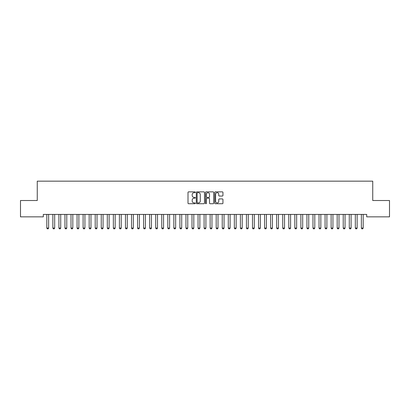 <?xml version="1.0" encoding="UTF-8"?>
<svg xmlns="http://www.w3.org/2000/svg" width="410" height="410" viewBox="0 0 410 410"><rect width="100%" height="100%" fill="white"/><g stroke="black" fill="none" stroke-linecap="round" stroke-linejoin="round"><path stroke-width="0.61" d="M195.324 192.275A0.415 0.415 0 0 0 194.904 191.859L188.595 191.859A0.594 0.594 0 0 0 188.005 192.454L188.005 203.14A0.594 0.594 0 0 0 188.595 203.734L194.904 203.734A0.415 0.415 0 0 0 195.324 203.319A0.415 0.415 0 0 0 194.904 202.904L194.089 202.904A1.901 1.901 0 0 1 192.187 201.002L192.187 200.111A1.901 1.901 0 0 1 194.089 198.209L194.904 198.209A0.415 0.415 0 0 0 195.324 197.794A0.415 0.415 0 0 0 194.904 197.379L194.089 197.379A1.901 1.901 0 0 1 192.187 195.478L192.187 194.591A1.901 1.901 0 0 1 194.089 192.69L194.904 192.69A0.415 0.415 0 0 0 195.324 192.275M222.353 196.041A0.594 0.594 0 0 0 222.948 195.452L222.948 192.454A0.594 0.594 0 0 0 222.353 191.859L215.347 191.859A0.594 0.594 0 0 0 214.753 192.454L214.753 203.14A0.594 0.594 0 0 0 215.347 203.734L222.353 203.734A0.594 0.594 0 0 0 222.948 203.14L222.948 199.516A0.594 0.594 0 0 0 222.353 198.922L219.355 198.922A0.594 0.594 0 0 0 218.761 199.516L218.761 201.315A1.589 1.589 0 0 1 217.172 202.904A1.589 1.589 0 0 1 215.583 201.315L215.583 194.278A1.589 1.589 0 0 1 217.172 192.69A1.589 1.589 0 0 1 218.761 194.278L218.761 195.452A0.594 0.594 0 0 0 219.355 196.041L222.353 196.041M366.694 214.43L43.306 214.43L43.306 216.849L20.5 216.849L20.5 200.516L37.259 200.516L37.259 181.159L372.741 181.159L372.741 200.516L389.5 200.516L389.5 216.849L366.694 216.849L366.694 214.43M204.482 192.454A0.594 0.594 0 0 0 203.888 191.859L196.882 191.859A0.594 0.594 0 0 0 196.287 192.454L196.287 203.14A0.594 0.594 0 0 0 196.882 203.734L203.888 203.734A0.594 0.594 0 0 0 204.482 203.14L204.482 192.454M206.112 191.859L213.118 191.859A0.594 0.594 0 0 1 213.712 192.454L213.712 203.14A0.594 0.594 0 0 1 213.118 203.734L210.12 203.734A0.594 0.594 0 0 1 209.525 203.14L209.525 198.804A0.594 0.594 0 0 0 208.936 198.209L206.942 198.209A0.594 0.594 0 0 0 206.353 198.804L206.353 203.319A0.415 0.415 0 0 1 205.933 203.734A0.415 0.415 0 0 1 205.518 203.319L205.518 192.454A0.594 0.594 0 0 1 206.112 191.859M197.533 192.69A0.415 0.415 0 0 0 197.118 193.105L197.118 202.489A0.415 0.415 0 0 0 197.533 202.904L198.394 202.904A1.901 1.901 0 0 0 200.295 201.002L200.295 194.591A1.901 1.901 0 0 0 198.394 192.69L197.533 192.69M209.525 194.309A1.589 1.589 0 0 0 207.937 192.72A1.589 1.589 0 0 0 206.353 194.309L206.353 196.785A0.594 0.594 0 0 0 206.942 197.379L208.936 197.379A0.594 0.594 0 0 0 209.525 196.785L209.525 194.309M46.786 214.563A0.605 0.605 -179.6 0 1 46.812 214.748A0.605 0.605 179.6 0 0 46.786 214.563L46.745 214.43M48.698 214.43L48.657 214.563A0.605 0.605 179.6 0 0 48.631 214.748L48.631 228.052L48.175 228.841L47.268 228.841L46.812 228.052L46.812 214.748M46.812 228.052L48.631 228.052M52.834 214.563A0.605 0.605 -179.6 0 1 52.864 214.748A0.605 0.605 179.6 0 0 52.834 214.563L52.793 214.43M58.886 214.563A0.605 0.605 -179.6 0 1 58.912 214.748A0.605 0.605 179.6 0 0 58.886 214.563L58.84 214.43M54.75 214.43L54.704 214.563A0.605 0.605 179.6 0 0 54.679 214.748L54.679 228.052L54.222 228.841L53.315 228.841L52.864 228.052L52.864 214.748M52.864 228.052L54.679 228.052M60.798 214.43L60.757 214.563A0.605 0.605 179.6 0 0 60.726 214.748L60.726 228.052L60.275 228.841L59.368 228.841L58.912 228.052L58.912 214.748M58.912 228.052L60.726 228.052M64.934 214.563A0.605 0.605 -179.6 0 1 64.959 214.748A0.605 0.605 179.6 0 0 64.934 214.563L64.893 214.43M70.981 214.563A0.605 0.605 -179.6 0 1 71.012 214.748A0.605 0.605 179.6 0 0 70.981 214.563L70.94 214.43M66.845 214.43L66.804 214.563A0.605 0.605 179.6 0 0 66.779 214.748L66.779 228.052L66.323 228.841L65.415 228.841L64.959 228.052L64.959 214.748M64.959 228.052L66.779 228.052M72.898 214.43L72.852 214.563A0.605 0.605 179.6 0 0 72.826 214.748L72.826 228.052L72.37 228.841L71.463 228.841L71.012 228.052L71.012 214.748M71.012 228.052L72.826 228.052M77.034 214.563A0.605 0.605 -179.6 0 1 77.059 214.748A0.605 0.605 179.6 0 0 77.034 214.563L76.988 214.43M78.945 214.43L78.904 214.563A0.605 0.605 179.6 0 0 78.874 214.748L78.874 228.052L78.423 228.841L77.516 228.841L77.059 228.052L77.059 214.748M77.059 228.052L78.874 228.052M83.081 214.563A0.605 0.605 -179.6 0 1 83.107 214.748A0.605 0.605 179.6 0 0 83.081 214.563L83.04 214.43M84.993 214.43L84.952 214.563A0.605 0.605 179.6 0 0 84.921 214.748L84.921 228.052L84.47 228.841L83.563 228.841L83.107 228.052L83.107 214.748M83.107 228.052L84.921 228.052M89.129 214.563A0.605 0.605 -179.6 0 1 89.16 214.748A0.605 0.605 179.6 0 0 89.129 214.563L89.088 214.43M91.046 214.43L90.999 214.563A0.605 0.605 179.6 0 0 90.974 214.748L90.974 228.052L90.518 228.841L89.611 228.841L89.16 228.052L89.16 214.748M89.16 228.052L90.974 228.052M95.176 214.563A0.605 0.605 -179.6 0 1 95.207 214.748A0.605 0.605 179.6 0 0 95.176 214.563L95.135 214.43M97.093 214.43L97.052 214.563A0.605 0.605 179.6 0 0 97.021 214.748L97.021 228.052L96.57 228.841L95.663 228.841L95.207 228.052L95.207 214.748M95.207 228.052L97.021 228.052M101.229 214.563A0.605 0.605 -179.6 0 1 101.255 214.748A0.605 0.605 179.6 0 0 101.229 214.563L101.188 214.43M103.141 214.43L103.1 214.563A0.605 0.605 179.6 0 0 103.069 214.748L103.069 228.052L102.618 228.841L101.711 228.841L101.255 228.052L101.255 214.748M101.255 228.052L103.069 228.052M107.276 214.563A0.605 0.605 -179.6 0 1 107.307 214.748A0.605 0.605 179.6 0 0 107.276 214.563L107.236 214.43M109.188 214.43L109.147 214.563A0.605 0.605 179.6 0 0 109.121 214.748L109.121 228.052L108.665 228.841L107.758 228.841L107.307 228.052L107.307 214.748M107.307 228.052L109.121 228.052M113.324 214.563A0.605 0.605 -179.6 0 1 113.355 214.748A0.605 0.605 179.6 0 0 113.324 214.563L113.283 214.43M115.241 214.43L115.2 214.563A0.605 0.605 179.6 0 0 115.169 214.748L115.169 228.052L114.718 228.841L113.811 228.841L113.355 228.052L113.355 214.748M113.355 228.052L115.169 228.052M119.377 214.563A0.605 0.605 -179.6 0 1 119.402 214.748A0.605 0.605 179.6 0 0 119.377 214.563L119.336 214.43M121.288 214.43L121.247 214.563A0.605 0.605 179.6 0 0 121.216 214.748L121.216 228.052L120.765 228.841L119.858 228.841L119.402 228.052L119.402 214.748M119.402 228.052L121.216 228.052M125.424 214.563A0.605 0.605 -179.6 0 1 125.455 214.748A0.605 0.605 179.6 0 0 125.424 214.563L125.383 214.43M127.336 214.43L127.295 214.563A0.605 0.605 179.6 0 0 127.269 214.748L127.269 228.052L126.813 228.841L125.906 228.841L125.455 228.052L125.455 214.748M125.455 228.052L127.269 228.052M131.472 214.563A0.605 0.605 -179.6 0 1 131.502 214.748A0.605 0.605 179.6 0 0 131.472 214.563L131.431 214.43M133.388 214.43L133.347 214.563A0.605 0.605 179.6 0 0 133.317 214.748L133.317 228.052L132.866 228.841L131.958 228.841L131.502 228.052L131.502 214.748M131.502 228.052L133.317 228.052M137.524 214.563A0.605 0.605 -179.6 0 1 137.55 214.748A0.605 0.605 179.6 0 0 137.524 214.563L137.483 214.43M139.436 214.43L139.395 214.563A0.605 0.605 179.6 0 0 139.364 214.748L139.364 228.052L138.913 228.841L138.006 228.841L137.55 228.052L137.55 214.748M137.55 228.052L139.364 228.052M143.572 214.563A0.605 0.605 -179.6 0 1 143.602 214.748A0.605 0.605 179.6 0 0 143.572 214.563L143.531 214.43M145.483 214.43L145.442 214.563A0.605 0.605 179.6 0 0 145.417 214.748L145.417 228.052L144.961 228.841L144.053 228.841L143.602 228.052L143.602 214.748M143.602 228.052L145.417 228.052M149.619 214.563A0.605 0.605 -179.6 0 1 149.65 214.748A0.605 0.605 179.6 0 0 149.619 214.563L149.578 214.43M151.536 214.43L151.495 214.563A0.605 0.605 179.6 0 0 151.464 214.748L151.464 228.052L151.013 228.841L150.106 228.841L149.65 228.052L149.65 214.748M149.65 228.052L151.464 228.052M155.672 214.563A0.605 0.605 -179.6 0 1 155.697 214.748A0.605 0.605 179.6 0 0 155.672 214.563L155.631 214.43M157.583 214.43L157.542 214.563A0.605 0.605 179.6 0 0 157.512 214.748L157.512 228.052L157.061 228.841L156.154 228.841L155.697 228.052L155.697 214.748M155.697 228.052L157.512 228.052M161.719 214.563A0.605 0.605 -179.6 0 1 161.75 214.748A0.605 0.605 179.6 0 0 161.719 214.563L161.678 214.43M163.631 214.43L163.59 214.563A0.605 0.605 179.6 0 0 163.564 214.748L163.564 228.052L163.108 228.841L162.201 228.841L161.75 228.052L161.75 214.748M161.75 228.052L163.564 228.052M167.767 214.563A0.605 0.605 -179.6 0 1 167.798 214.748A0.605 0.605 179.6 0 0 167.767 214.563L167.726 214.43M169.684 214.43L169.643 214.563A0.605 0.605 179.6 0 0 169.612 214.748L169.612 228.052L169.161 228.841L168.254 228.841L167.798 228.052L167.798 214.748M167.798 228.052L169.612 228.052M173.82 214.563A0.605 0.605 -179.6 0 1 173.845 214.748A0.605 0.605 179.6 0 0 173.82 214.563L173.778 214.43M175.731 214.43L175.69 214.563A0.605 0.605 179.6 0 0 175.659 214.748L175.659 228.052L175.208 228.841L174.301 228.841L173.845 228.052L173.845 214.748M173.845 228.052L175.659 228.052M179.867 214.563A0.605 0.605 -179.6 0 1 179.898 214.748A0.605 0.605 179.6 0 0 179.867 214.563L179.826 214.43M181.779 214.43L181.738 214.563A0.605 0.605 179.6 0 0 181.712 214.748L181.712 228.052L181.256 228.841L180.349 228.841L179.898 228.052L179.898 214.748M179.898 228.052L181.712 228.052M185.914 214.563A0.605 0.605 -179.6 0 1 185.945 214.748A0.605 0.605 179.6 0 0 185.914 214.563L185.873 214.43M191.967 214.563A0.605 0.605 -179.6 0 1 191.993 214.748A0.605 0.605 179.6 0 0 191.967 214.563L191.926 214.43M198.015 214.563A0.605 0.605 -179.6 0 1 198.045 214.748A0.605 0.605 179.6 0 0 198.015 214.563L197.974 214.43M204.062 214.563A0.605 0.605 -179.6 0 1 204.093 214.748A0.605 0.605 179.6 0 0 204.062 214.563L204.021 214.43M210.115 214.563A0.605 0.605 -179.6 0 1 210.14 214.748A0.605 0.605 179.6 0 0 210.115 214.563L210.074 214.43M216.162 214.563A0.605 0.605 -179.6 0 1 216.193 214.748A0.605 0.605 179.6 0 0 216.162 214.563L216.121 214.43M222.21 214.563A0.605 0.605 -179.6 0 1 222.24 214.748A0.605 0.605 179.6 0 0 222.21 214.563L222.169 214.43M228.262 214.563A0.605 0.605 -179.6 0 1 228.288 214.748A0.605 0.605 179.6 0 0 228.262 214.563L228.221 214.43M234.31 214.563A0.605 0.605 -179.6 0 1 234.341 214.748A0.605 0.605 179.6 0 0 234.31 214.563L234.269 214.43M240.357 214.563A0.605 0.605 -179.6 0 1 240.388 214.748A0.605 0.605 179.6 0 0 240.357 214.563L240.316 214.43M246.41 214.563A0.605 0.605 -179.6 0 1 246.436 214.748A0.605 0.605 179.6 0 0 246.41 214.563L246.369 214.43M252.457 214.563A0.605 0.605 -179.6 0 1 252.488 214.748A0.605 0.605 179.6 0 0 252.457 214.563L252.416 214.43M258.505 214.563A0.605 0.605 -179.6 0 1 258.536 214.748A0.605 0.605 179.6 0 0 258.505 214.563L258.464 214.43M264.558 214.563A0.605 0.605 -179.6 0 1 264.583 214.748A0.605 0.605 179.6 0 0 264.558 214.563L264.517 214.43M270.605 214.563A0.605 0.605 -179.6 0 1 270.636 214.748A0.605 0.605 179.6 0 0 270.605 214.563L270.564 214.43M276.653 214.563A0.605 0.605 -179.6 0 1 276.683 214.748A0.605 0.605 179.6 0 0 276.653 214.563L276.612 214.43M282.705 214.563A0.605 0.605 -179.6 0 1 282.731 214.748A0.605 0.605 179.6 0 0 282.705 214.563L282.664 214.43M288.753 214.563A0.605 0.605 -179.6 0 1 288.784 214.748A0.605 0.605 179.6 0 0 288.753 214.563L288.712 214.43M294.8 214.563A0.605 0.605 -179.6 0 1 294.831 214.748A0.605 0.605 179.6 0 0 294.8 214.563L294.759 214.43M300.853 214.563A0.605 0.605 -179.6 0 1 300.878 214.748A0.605 0.605 179.6 0 0 300.853 214.563L300.812 214.43M306.9 214.563A0.605 0.605 -179.6 0 1 306.931 214.748A0.605 0.605 179.6 0 0 306.9 214.563L306.859 214.43M312.948 214.563A0.605 0.605 -179.6 0 1 312.979 214.748A0.605 0.605 179.6 0 0 312.948 214.563L312.907 214.43M319 214.563A0.605 0.605 -179.6 0 1 319.026 214.748A0.605 0.605 179.6 0 0 319 214.563L318.954 214.43M325.048 214.563A0.605 0.605 -179.6 0 1 325.079 214.748A0.605 0.605 179.6 0 0 325.048 214.563L325.007 214.43M331.095 214.563A0.605 0.605 -179.6 0 1 331.126 214.748A0.605 0.605 179.6 0 0 331.095 214.563L331.054 214.43M337.148 214.563A0.605 0.605 -179.6 0 1 337.174 214.748A0.605 0.605 179.6 0 0 337.148 214.563L337.102 214.43M187.831 214.43L187.79 214.563A0.605 0.605 179.6 0 0 187.76 214.748L187.76 228.052L187.308 228.841L186.396 228.841L185.945 228.052L185.945 214.748M185.945 228.052L187.76 228.052M193.879 214.43L193.838 214.563A0.605 0.605 179.6 0 0 193.807 214.748L193.807 228.052L193.356 228.841L192.449 228.841L191.993 228.052L191.993 214.748M191.993 228.052L193.807 228.052M199.926 214.43L199.885 214.563A0.605 0.605 179.6 0 0 199.86 214.748L199.86 228.052L199.403 228.841L198.496 228.841L198.045 228.052L198.045 214.748M198.045 228.052L199.86 228.052M205.979 214.43L205.938 214.563A0.605 0.605 179.6 0 0 205.907 214.748L205.907 228.052L205.456 228.841L204.544 228.841L204.093 228.052L204.093 214.748M204.093 228.052L205.907 228.052M212.026 214.43L211.985 214.563A0.605 0.605 179.6 0 0 211.955 214.748L211.955 228.052L211.504 228.841L210.596 228.841L210.14 228.052L210.14 214.748M210.14 228.052L211.955 228.052M218.074 214.43L218.033 214.563A0.605 0.605 179.6 0 0 218.007 214.748L218.007 228.052L217.551 228.841L216.644 228.841L216.193 228.052L216.193 214.748M216.193 228.052L218.007 228.052M224.126 214.43L224.085 214.563A0.605 0.605 179.6 0 0 224.055 214.748L224.055 228.052L223.604 228.841L222.691 228.841L222.24 228.052L222.24 214.748M222.24 228.052L224.055 228.052M230.174 214.43L230.133 214.563A0.605 0.605 179.6 0 0 230.102 214.748L230.102 228.052L229.651 228.841L228.744 228.841L228.288 228.052L228.288 214.748M228.288 228.052L230.102 228.052M236.221 214.43L236.18 214.563A0.605 0.605 179.6 0 0 236.155 214.748L236.155 228.052L235.699 228.841L234.792 228.841L234.341 228.052L234.341 214.748M234.341 228.052L236.155 228.052M242.274 214.43L242.233 214.563A0.605 0.605 179.6 0 0 242.202 214.748L242.202 228.052L241.746 228.841L240.839 228.841L240.388 228.052L240.388 214.748M240.388 228.052L242.202 228.052M248.322 214.43L248.281 214.563A0.605 0.605 179.6 0 0 248.25 214.748L248.25 228.052L247.799 228.841L246.892 228.841L246.436 228.052L246.436 214.748M246.436 228.052L248.25 228.052M254.369 214.43L254.328 214.563A0.605 0.605 179.6 0 0 254.302 214.748L254.302 228.052L253.846 228.841L252.939 228.841L252.488 228.052L252.488 214.748M252.488 228.052L254.302 228.052M260.422 214.43L260.381 214.563A0.605 0.605 179.6 0 0 260.35 214.748L260.35 228.052L259.894 228.841L258.987 228.841L258.536 228.052L258.536 214.748M258.536 228.052L260.35 228.052M266.469 214.43L266.428 214.563A0.605 0.605 179.6 0 0 266.397 214.748L266.397 228.052L265.946 228.841L265.039 228.841L264.583 228.052L264.583 214.748M264.583 228.052L266.397 228.052M272.517 214.43L272.476 214.563A0.605 0.605 179.6 0 0 272.45 214.748L272.45 228.052L271.994 228.841L271.087 228.841L270.636 228.052L270.636 214.748M270.636 228.052L272.45 228.052M278.569 214.43L278.528 214.563A0.605 0.605 179.6 0 0 278.498 214.748L278.498 228.052L278.041 228.841L277.134 228.841L276.683 228.052L276.683 214.748M276.683 228.052L278.498 228.052M284.617 214.43L284.576 214.563A0.605 0.605 179.6 0 0 284.545 214.748L284.545 228.052L284.094 228.841L283.187 228.841L282.731 228.052L282.731 214.748M282.731 228.052L284.545 228.052M290.664 214.43L290.623 214.563A0.605 0.605 179.6 0 0 290.598 214.748L290.598 228.052L290.142 228.841L289.234 228.841L288.784 228.052L288.784 214.748M288.784 228.052L290.598 228.052M296.717 214.43L296.676 214.563A0.605 0.605 179.6 0 0 296.645 214.748L296.645 228.052L296.189 228.841L295.282 228.841L294.831 228.052L294.831 214.748M294.831 228.052L296.645 228.052M302.764 214.43L302.723 214.563A0.605 0.605 179.6 0 0 302.693 214.748L302.693 228.052L302.242 228.841L301.335 228.841L300.878 228.052L300.878 214.748M300.878 228.052L302.693 228.052M308.812 214.43L308.771 214.563A0.605 0.605 179.6 0 0 308.745 214.748L308.745 228.052L308.289 228.841L307.382 228.841L306.931 228.052L306.931 214.748M306.931 228.052L308.745 228.052M314.865 214.43L314.824 214.563A0.605 0.605 179.6 0 0 314.793 214.748L314.793 228.052L314.337 228.841L313.43 228.841L312.979 228.052L312.979 214.748M312.979 228.052L314.793 228.052M320.912 214.43L320.871 214.563A0.605 0.605 179.6 0 0 320.84 214.748L320.84 228.052L320.389 228.841L319.482 228.841L319.026 228.052L319.026 214.748M319.026 228.052L320.84 228.052M326.96 214.43L326.919 214.563A0.605 0.605 179.6 0 0 326.893 214.748L326.893 228.052L326.437 228.841L325.53 228.841L325.079 228.052L325.079 214.748M325.079 228.052L326.893 228.052M333.012 214.43L332.966 214.563A0.605 0.605 179.6 0 0 332.94 214.748L332.94 228.052L332.484 228.841L331.577 228.841L331.126 228.052L331.126 214.748M331.126 228.052L332.94 228.052M339.06 214.43L339.019 214.563A0.605 0.605 179.6 0 0 338.988 214.748L338.988 228.052L338.537 228.841L337.63 228.841L337.174 228.052L337.174 214.748M337.174 228.052L338.988 228.052M343.196 214.563A0.605 0.605 -179.6 0 1 343.221 214.748A0.605 0.605 179.6 0 0 343.196 214.563L343.155 214.43M345.107 214.43L345.066 214.563A0.605 0.605 179.6 0 0 345.041 214.748L345.041 228.052L344.584 228.841L343.677 228.841L343.221 228.052L343.221 214.748M343.221 228.052L345.041 228.052M349.243 214.563A0.605 0.605 -179.6 0 1 349.274 214.748A0.605 0.605 179.6 0 0 349.243 214.563L349.202 214.43M351.16 214.43L351.114 214.563A0.605 0.605 179.6 0 0 351.088 214.748L351.088 228.052L350.632 228.841L349.725 228.841L349.274 228.052L349.274 214.748M349.274 228.052L351.088 228.052M355.296 214.563A0.605 0.605 -179.6 0 1 355.321 214.748A0.605 0.605 179.6 0 0 355.296 214.563L355.25 214.43M357.207 214.43L357.166 214.563A0.605 0.605 179.6 0 0 357.136 214.748L357.136 228.052L356.685 228.841L355.777 228.841L355.321 228.052L355.321 214.748M355.321 228.052L357.136 228.052M361.343 214.563A0.605 0.605 -179.6 0 1 361.369 214.748A0.605 0.605 179.6 0 0 361.343 214.563L361.302 214.43M363.255 214.43L363.214 214.563A0.605 0.605 179.6 0 0 363.188 214.748L363.188 228.052L362.732 228.841L361.825 228.841L361.369 228.052L361.369 214.748M361.369 228.052L363.188 228.052"/></g></svg>
